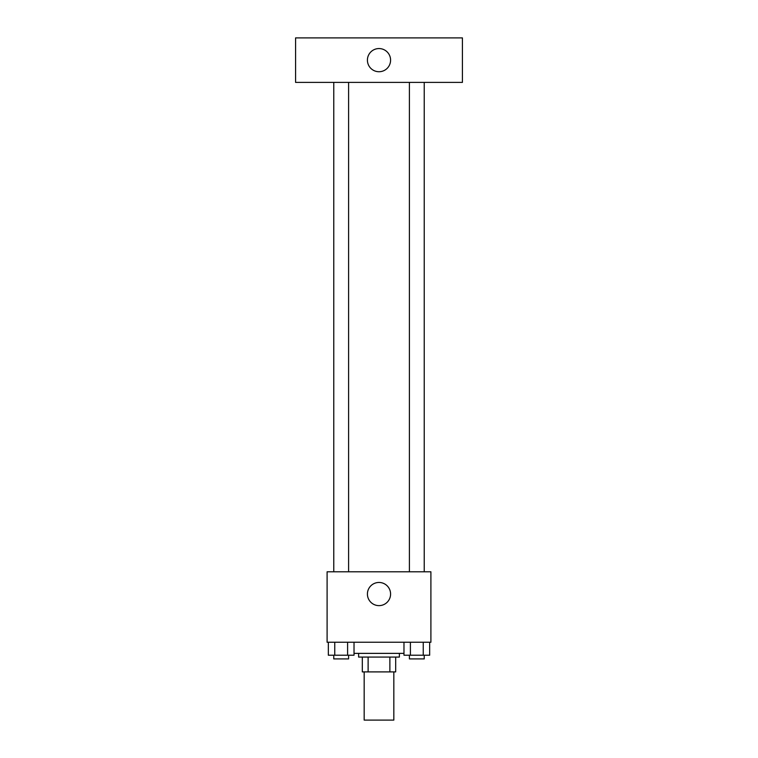 <?xml version="1.0" encoding="UTF-8"?>
<svg xmlns="http://www.w3.org/2000/svg" width="758" height="758" viewBox="0 0 758 758"><rect width="100%" height="100%" fill="white"/><g stroke="black" fill="none" stroke-linecap="round" stroke-linejoin="round"><path stroke-width="1.14" d="M364.172 671.901L364.172 720.1L393.828 720.1L393.828 671.901M389.877 657.072L389.877 671.901L362.315 671.901L362.315 657.072M389.877 671.901L395.685 671.901L395.685 657.072L395.685 671.901M399.39 653.368L399.39 657.072L358.61 657.072L358.61 653.368M368.123 657.072L368.123 671.901M354.024 653.368L403.976 653.368M430.904 642.244L327.096 642.244L327.096 571.797L430.904 571.797L430.904 642.244M390.588 594.045A11.588 11.588 0 0 1 373.211 604.079A11.588 11.588 0 0 1 373.211 584.011A11.588 11.588 0 0 1 390.588 594.045M409.405 571.797L409.405 82.395M348.595 82.395L348.595 571.797M462.418 82.395L295.582 82.395L295.582 37.9L462.418 37.9L462.418 82.395M379 48.559A11.588 11.588 0 0 1 389.034 65.937A11.588 11.588 0 0 1 368.966 65.937A11.588 11.588 0 0 1 379 48.559M429.663 642.244L429.663 655.215L403.976 655.215L403.976 642.244M423.239 642.244L423.239 655.215M410.4 642.244L410.4 655.215M424.234 655.215L424.234 658.92L409.405 658.92L409.405 655.215M354.024 642.244L354.024 655.215L328.337 655.215L328.337 642.244M347.6 642.244L347.6 655.215M334.761 642.244L334.761 655.215M348.595 655.215L348.595 658.92L333.766 658.92L333.766 655.215M424.234 571.797L424.234 82.395M333.766 82.395L333.766 571.797"/></g></svg>
